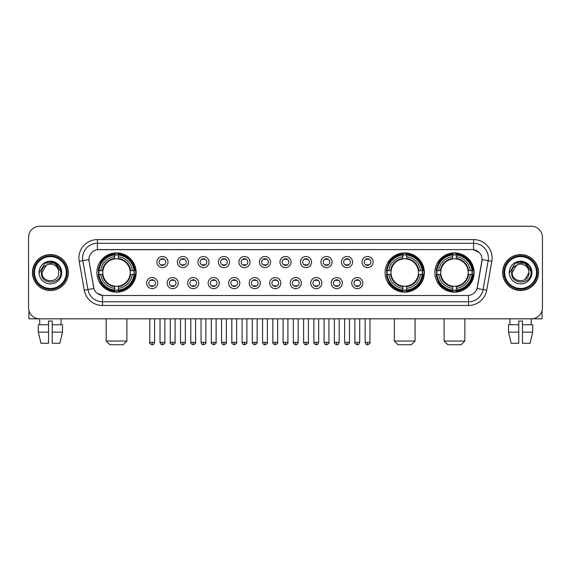 <?xml version="1.0" encoding="UTF-8"?>
<svg xmlns="http://www.w3.org/2000/svg" width="571" height="571" viewBox="0 0 571 571"><rect width="100%" height="100%" fill="white"/><g stroke="black" fill="none" stroke-linecap="round" stroke-linejoin="round"><path stroke-width="0.86" d="M385.097 272.538A19.621 19.621 0 0 0 404.718 292.166A19.621 19.621 0 0 0 424.339 272.538A19.621 19.621 0 0 0 404.718 252.917A19.621 19.621 0 0 0 385.097 272.538M434.859 272.538A19.621 19.621 0 0 0 454.48 292.166A19.621 19.621 0 0 0 474.101 272.538A19.621 19.621 0 0 0 454.48 252.917A19.621 19.621 0 0 0 434.859 272.538M96.899 272.538A19.621 19.621 0 0 0 116.52 292.166A19.621 19.621 0 0 0 136.141 272.538A19.621 19.621 0 0 0 116.52 252.917A19.621 19.621 0 0 0 96.899 272.538M157.732 283.095A5.553 5.553 0 0 1 152.171 288.648A5.553 5.553 0 0 1 146.619 283.095A5.553 5.553 0 0 1 152.171 277.542A5.553 5.553 0 0 1 157.732 283.095M148.845 283.095A3.333 3.333 0 0 0 152.171 286.428A3.333 3.333 0 0 0 155.505 283.095A3.333 3.333 0 0 0 152.171 279.761A3.333 3.333 0 0 0 148.845 283.095M178.238 283.095A5.553 5.553 0 0 1 172.685 288.648A5.553 5.553 0 0 1 167.132 283.095A5.553 5.553 0 0 1 172.685 277.542A5.553 5.553 0 0 1 178.238 283.095M169.351 283.095A3.333 3.333 0 0 0 172.685 286.428A3.333 3.333 0 0 0 176.018 283.095A3.333 3.333 0 0 0 172.685 279.761A3.333 3.333 0 0 0 169.351 283.095M198.751 283.095A5.553 5.553 0 0 1 193.198 288.648A5.553 5.553 0 0 1 187.645 283.095A5.553 5.553 0 0 1 193.198 277.542A5.553 5.553 0 0 1 198.751 283.095M189.865 283.095A3.333 3.333 0 0 0 193.198 286.428A3.333 3.333 0 0 0 196.531 283.095A3.333 3.333 0 0 0 193.198 279.761A3.333 3.333 0 0 0 189.865 283.095M219.264 283.095A5.553 5.553 0 0 1 213.711 288.648A5.553 5.553 0 0 1 208.158 283.095A5.553 5.553 0 0 1 213.711 277.542A5.553 5.553 0 0 1 219.264 283.095M210.378 283.095A3.333 3.333 0 0 0 213.711 286.428A3.333 3.333 0 0 0 217.044 283.095A3.333 3.333 0 0 0 213.711 279.761A3.333 3.333 0 0 0 210.378 283.095M239.777 283.095A5.553 5.553 0 0 1 234.224 288.648A5.553 5.553 0 0 1 228.664 283.095A5.553 5.553 0 0 1 234.224 277.542A5.553 5.553 0 0 1 239.777 283.095M230.891 283.095A3.333 3.333 0 0 0 234.224 286.428A3.333 3.333 0 0 0 237.55 283.095A3.333 3.333 0 0 0 234.224 279.761A3.333 3.333 0 0 0 230.891 283.095M260.283 283.095A5.553 5.553 0 0 1 254.73 288.648A5.553 5.553 0 0 1 249.177 283.095A5.553 5.553 0 0 1 254.73 277.542A5.553 5.553 0 0 1 260.283 283.095M251.397 283.095A3.333 3.333 0 0 0 254.73 286.428A3.333 3.333 0 0 0 258.063 283.095A3.333 3.333 0 0 0 254.73 279.761A3.333 3.333 0 0 0 251.397 283.095M280.796 283.095A5.553 5.553 0 0 1 275.243 288.648A5.553 5.553 0 0 1 269.69 283.095A5.553 5.553 0 0 1 275.243 277.542A5.553 5.553 0 0 1 280.796 283.095M271.91 283.095A3.333 3.333 0 0 0 275.243 286.428A3.333 3.333 0 0 0 278.577 283.095A3.333 3.333 0 0 0 275.243 279.761A3.333 3.333 0 0 0 271.91 283.095M301.31 283.095A5.553 5.553 0 0 1 295.757 288.648A5.553 5.553 0 0 1 290.204 283.095A5.553 5.553 0 0 1 295.757 277.542A5.553 5.553 0 0 1 301.31 283.095M292.423 283.095A3.333 3.333 0 0 0 295.757 286.428A3.333 3.333 0 0 0 299.09 283.095A3.333 3.333 0 0 0 295.757 279.761A3.333 3.333 0 0 0 292.423 283.095M321.823 283.095A5.553 5.553 0 0 1 316.27 288.648A5.553 5.553 0 0 1 310.717 283.095A5.553 5.553 0 0 1 316.27 277.542A5.553 5.553 0 0 1 321.823 283.095M312.937 283.095A3.333 3.333 0 0 0 316.27 286.428A3.333 3.333 0 0 0 319.603 283.095A3.333 3.333 0 0 0 316.27 279.761A3.333 3.333 0 0 0 312.937 283.095M342.336 283.095A5.553 5.553 0 0 1 336.776 288.648A5.553 5.553 0 0 1 331.223 283.095A5.553 5.553 0 0 1 336.776 277.542A5.553 5.553 0 0 1 342.336 283.095M333.45 283.095A3.333 3.333 0 0 0 336.776 286.428A3.333 3.333 0 0 0 340.109 283.095A3.333 3.333 0 0 0 336.776 279.761A3.333 3.333 0 0 0 333.45 283.095M362.842 283.095A5.553 5.553 0 0 1 357.289 288.648A5.553 5.553 0 0 1 351.736 283.095A5.553 5.553 0 0 1 357.289 277.542A5.553 5.553 0 0 1 362.842 283.095M353.956 283.095A3.333 3.333 0 0 0 357.289 286.428A3.333 3.333 0 0 0 360.622 283.095A3.333 3.333 0 0 0 357.289 279.761A3.333 3.333 0 0 0 353.956 283.095M167.981 262.06A5.553 5.553 0 0 1 162.428 267.621A5.553 5.553 0 0 1 156.875 262.06A5.553 5.553 0 0 1 162.428 256.507A5.553 5.553 0 0 1 167.981 262.06M159.095 262.06A3.333 3.333 0 0 0 162.428 265.394A3.333 3.333 0 0 0 165.761 262.06A3.333 3.333 0 0 0 162.428 258.734A3.333 3.333 0 0 0 159.095 262.06M188.494 262.06A5.553 5.553 0 0 1 182.941 267.621A5.553 5.553 0 0 1 177.388 262.06A5.553 5.553 0 0 1 182.941 256.507A5.553 5.553 0 0 1 188.494 262.06M179.608 262.06A3.333 3.333 0 0 0 182.941 265.394A3.333 3.333 0 0 0 186.274 262.06A3.333 3.333 0 0 0 182.941 258.734A3.333 3.333 0 0 0 179.608 262.06M209.007 262.06A5.553 5.553 0 0 1 203.454 267.621A5.553 5.553 0 0 1 197.901 262.06A5.553 5.553 0 0 1 203.454 256.507A5.553 5.553 0 0 1 209.007 262.06M200.121 262.06A3.333 3.333 0 0 0 203.454 265.394A3.333 3.333 0 0 0 206.788 262.06A3.333 3.333 0 0 0 203.454 258.734A3.333 3.333 0 0 0 200.121 262.06M229.521 262.06A5.553 5.553 0 0 1 223.968 267.621A5.553 5.553 0 0 1 218.415 262.06A5.553 5.553 0 0 1 223.968 256.507A5.553 5.553 0 0 1 229.521 262.06M220.634 262.06A3.333 3.333 0 0 0 223.968 265.394A3.333 3.333 0 0 0 227.301 262.06A3.333 3.333 0 0 0 223.968 258.734A3.333 3.333 0 0 0 220.634 262.06M250.034 262.06A5.553 5.553 0 0 1 244.474 267.621A5.553 5.553 0 0 1 238.921 262.06A5.553 5.553 0 0 1 244.474 256.507A5.553 5.553 0 0 1 250.034 262.06M241.148 262.06A3.333 3.333 0 0 0 244.474 265.394A3.333 3.333 0 0 0 247.807 262.06A3.333 3.333 0 0 0 244.474 258.734A3.333 3.333 0 0 0 241.148 262.06M270.54 262.06A5.553 5.553 0 0 1 264.987 267.621A5.553 5.553 0 0 1 259.434 262.06A5.553 5.553 0 0 1 264.987 256.507A5.553 5.553 0 0 1 270.54 262.06M261.654 262.06A3.333 3.333 0 0 0 264.987 265.394A3.333 3.333 0 0 0 268.32 262.06A3.333 3.333 0 0 0 264.987 258.734A3.333 3.333 0 0 0 261.654 262.06M291.053 262.06A5.553 5.553 0 0 1 285.5 267.621A5.553 5.553 0 0 1 279.947 262.06A5.553 5.553 0 0 1 285.5 256.507A5.553 5.553 0 0 1 291.053 262.06M282.167 262.06A3.333 3.333 0 0 0 285.5 265.394A3.333 3.333 0 0 0 288.833 262.06A3.333 3.333 0 0 0 285.5 258.734A3.333 3.333 0 0 0 282.167 262.06M311.566 262.06A5.553 5.553 0 0 1 306.013 267.621A5.553 5.553 0 0 1 300.46 262.06A5.553 5.553 0 0 1 306.013 256.507A5.553 5.553 0 0 1 311.566 262.06M302.68 262.06A3.333 3.333 0 0 0 306.013 265.394A3.333 3.333 0 0 0 309.346 262.06A3.333 3.333 0 0 0 306.013 258.734A3.333 3.333 0 0 0 302.68 262.06M332.079 262.06A5.553 5.553 0 0 1 326.526 267.621A5.553 5.553 0 0 1 320.966 262.06A5.553 5.553 0 0 1 326.526 256.507A5.553 5.553 0 0 1 332.079 262.06M323.193 262.06A3.333 3.333 0 0 0 326.526 265.394A3.333 3.333 0 0 0 329.852 262.06A3.333 3.333 0 0 0 326.526 258.734A3.333 3.333 0 0 0 323.193 262.06M352.585 262.06A5.553 5.553 0 0 1 347.032 267.621A5.553 5.553 0 0 1 341.479 262.06A5.553 5.553 0 0 1 347.032 256.507A5.553 5.553 0 0 1 352.585 262.06M343.699 262.06A3.333 3.333 0 0 0 347.032 265.394A3.333 3.333 0 0 0 350.366 262.06A3.333 3.333 0 0 0 347.032 258.734A3.333 3.333 0 0 0 343.699 262.06M373.099 262.06A5.553 5.553 0 0 1 367.546 267.621A5.553 5.553 0 0 1 361.993 262.06A5.553 5.553 0 0 1 367.546 256.507A5.553 5.553 0 0 1 373.099 262.06M364.212 262.06A3.333 3.333 0 0 0 367.546 265.394A3.333 3.333 0 0 0 370.879 262.06A3.333 3.333 0 0 0 367.546 258.734A3.333 3.333 0 0 0 364.212 262.06M84.28 290.196L79.183 261.318A18.515 18.515 0 0 1 97.413 239.592L473.587 239.592A18.515 18.515 0 0 1 491.817 261.318L486.72 290.196A18.515 18.515 0 0 1 468.491 305.492L102.509 305.492A18.515 18.515 0 0 1 84.28 290.196L87.92 289.554L82.831 260.676A14.81 14.81 0 0 1 97.413 243.289L473.587 243.289A14.81 14.81 0 0 1 488.169 260.676L483.08 289.554A14.81 14.81 0 0 1 468.491 301.788L102.509 301.788A14.81 14.81 0 0 1 87.92 289.554L93.929 288.491L89.055 261.318A10 10 0 0 1 98.897 249.584L472.103 249.584A10 10 0 0 1 481.945 261.318L477.377 287.234A10 10 0 0 1 467.535 295.5L103.465 295.5A10 10 0 0 1 93.623 287.234L89.055 261.318L89.012 258.099M98.662 274.394A17.958 17.958 0 0 1 98.662 270.69M436.615 274.394A17.958 17.958 0 0 1 436.615 270.69M386.86 274.394A17.958 17.958 0 0 1 386.86 270.69M32.44 272.538A17.958 17.958 0 0 0 50.398 290.496A17.958 17.958 0 0 0 68.349 272.538A17.958 17.958 0 0 0 50.398 254.587A17.958 17.958 0 0 0 32.44 272.538M502.651 272.538A17.958 17.958 0 0 0 520.602 290.496A17.958 17.958 0 0 0 538.56 272.538A17.958 17.958 0 0 0 520.602 254.587A17.958 17.958 0 0 0 502.651 272.538M97.413 239.592L97.413 249.698L472.103 249.584L473.587 249.698L479.169 252.51M467.535 295.5L103.465 295.5M102.509 305.492L102.509 295.45L97.17 293.266M491.817 261.318L482.102 259.605L477.07 288.491L486.72 290.196M542.45 237.365A11.106 11.106 0 0 0 531.344 226.259L39.656 226.259A11.106 11.106 0 0 0 28.55 237.365L28.55 307.712A11.106 11.106 0 0 0 39.656 318.825L531.344 318.825A11.106 11.106 0 0 0 542.45 307.712L542.45 237.365L542.45 307.712M28.55 237.365L28.55 307.712M531.344 226.259L39.656 226.259M39.82 324.749L39.656 318.825L531.344 318.825L531.18 324.749M28.921 310.56L28.921 318.825L71.867 318.825M38.314 324.749L38.314 332.151L40.948 343.257L38.314 332.151L38.314 324.749L48.542 324.749L48.542 321.045L52.247 321.045L52.247 324.749L62.475 324.749L62.475 332.151L59.841 343.257L62.475 332.151L52.247 332.151L52.247 324.749L52.247 343.257L59.841 343.257M61.133 318.825L60.969 324.749M48.542 324.749L48.542 343.257L40.948 343.257M38.314 332.151L48.542 332.151M66.315 272.538A15.924 15.924 0 0 0 50.398 256.622A15.924 15.924 0 0 0 34.474 272.538A15.924 15.924 0 0 0 50.398 288.462A15.924 15.924 0 0 0 66.315 272.538M67.057 272.538A16.659 16.659 0 0 0 50.398 255.879A16.659 16.659 0 0 0 33.732 272.538A16.659 16.659 0 0 0 50.398 289.204A16.659 16.659 0 0 0 67.057 272.538M68.163 272.538A17.772 17.772 0 0 0 50.398 254.773A17.772 17.772 0 0 0 32.626 272.538A17.772 17.772 0 0 0 50.398 290.311A17.772 17.772 0 0 0 68.163 272.538M58.463 270.319L58.763 272.538C59.277 283.337 41.512 283.337 42.026 272.538L46.208 265.294L48.321 264.437C44.174 265.565 41.869 268.263 41.405 272.538C40.512 285.272 61.247 284.943 60.869 272.538C60.933 269.027 59.627 266.122 56.957 263.823C54.531 262.053 51.825 261.354 48.856 261.739C54.331 262.168 57.528 265.03 58.463 270.319L58.763 272.538C59.277 283.337 41.512 283.337 42.026 272.538L46.208 265.294L48.321 264.437L46.208 265.294L42.026 272.538L46.208 265.294L48.321 264.437L46.208 265.294L42.026 272.538L46.208 265.294L48.321 264.437L46.208 265.294L42.026 272.538L46.208 265.294L48.321 264.437A8.365 8.365 0 0 1 58.463 270.319L58.763 272.538C59.277 283.337 41.512 283.337 42.026 272.538C41.512 283.337 59.277 283.337 58.763 272.538C59.277 283.337 41.512 283.337 42.026 272.538C41.512 283.337 59.277 283.337 58.763 272.538C59.277 283.337 41.512 283.337 42.026 272.538M39.064 272.538A11.327 11.327 0 0 0 50.398 283.873A11.327 11.327 0 0 0 61.725 272.538A11.327 11.327 0 0 0 50.398 261.211A11.327 11.327 0 0 0 39.064 272.538M48.856 261.739L44.938 263.088L39.485 272.538L44.938 263.088L55.851 263.088L61.304 272.538L55.851 263.088L44.938 263.088L39.485 272.538L44.938 263.088L55.851 263.088L61.304 272.538L55.851 263.088L44.938 263.088L39.485 272.538L44.938 263.088L55.851 263.088L61.304 272.538M123.186 344.741L109.853 344.741L106.156 341.037L126.89 341.037L123.186 344.741M118.368 290.068L118.368 290.81A18.365 18.365 0 0 0 134.792 274.394L134.049 274.394A17.622 17.622 0 0 1 118.368 290.068L118.368 288.355A15.924 15.924 0 0 0 132.329 274.394L130.095 274.394A13.697 13.697 0 0 0 118.368 258.97L118.368 255.016A17.622 17.622 0 0 1 134.049 270.69L134.792 270.69A18.365 18.365 0 0 0 118.368 254.273L118.368 255.016M98.997 274.394L98.248 274.394A18.365 18.365 0 0 0 114.671 290.81L114.671 290.068A17.622 17.622 0 0 1 98.997 274.394L100.71 274.394A15.924 15.924 0 0 0 114.671 288.355L114.671 286.114A13.697 13.697 0 0 0 130.095 274.394L130.638 274.394A14.239 14.239 0 0 1 118.368 286.663L118.368 288.355M114.671 255.016L114.671 254.273A18.365 18.365 0 0 0 98.248 270.69L98.997 270.69A17.622 17.622 0 0 1 114.671 255.016L114.671 256.729A15.924 15.924 0 0 0 100.71 270.69L102.944 270.69A13.697 13.697 0 0 0 114.671 286.114L114.671 286.663A14.239 14.239 0 0 1 102.402 274.394L100.71 274.394M99.033 274.394A17.587 17.587 0 0 1 99.033 270.69M118.368 255.051A17.587 17.587 0 0 0 114.671 255.051M134.007 270.69A17.587 17.587 0 0 1 134.007 274.394M134.049 270.69L132.329 270.69A15.924 15.924 0 0 0 118.368 256.729M132.329 274.394L134.049 274.394M114.671 288.355L114.671 290.068M130.095 270.69L132.329 270.69M118.368 286.135L118.368 286.663M114.671 286.114A13.697 13.697 0 0 1 102.944 274.394L102.402 274.394M118.368 290.032A17.587 17.587 0 0 1 114.671 290.032M100.71 270.69L98.997 270.69M114.671 258.941L114.671 256.729M118.368 258.97A13.697 13.697 0 0 0 102.944 270.69L102.402 270.69A14.239 14.239 0 0 1 114.671 258.42M118.368 258.949L118.368 258.42A14.239 14.239 0 0 1 130.638 270.69M101.117 262.546L100.068 262.546A19.25 19.25 0 0 1 135.77 272.538A19.25 19.25 0 0 1 100.068 282.538L101.117 282.538M411.384 344.741L398.051 344.741L394.354 341.037L415.088 341.037L411.384 344.741M406.573 290.068L406.573 290.81A18.365 18.365 0 0 0 422.99 274.394L422.247 274.394A17.622 17.622 0 0 1 406.573 290.068L406.573 288.355A15.924 15.924 0 0 0 420.534 274.394L418.293 274.394A13.697 13.697 0 0 0 406.573 258.97L406.573 255.016A17.622 17.622 0 0 1 422.247 270.69L422.99 270.69A18.365 18.365 0 0 0 406.573 254.273L406.573 255.016M387.195 274.394L386.446 274.394A18.365 18.365 0 0 0 402.869 290.81L402.869 290.068A17.622 17.622 0 0 1 387.195 274.394L388.908 274.394A15.924 15.924 0 0 0 402.869 288.355L402.869 286.114A13.697 13.697 0 0 0 418.293 274.394L418.843 274.394A14.239 14.239 0 0 1 406.573 286.663L406.573 288.355M402.869 255.016L402.869 254.273A18.365 18.365 0 0 0 386.446 270.69L387.195 270.69A17.622 17.622 0 0 1 402.869 255.016L402.869 256.729A15.924 15.924 0 0 0 388.908 270.69L391.142 270.69A13.697 13.697 0 0 0 402.869 286.114L402.869 286.663A14.239 14.239 0 0 1 390.6 274.394L388.908 274.394M387.231 274.394A17.587 17.587 0 0 1 387.231 270.69M406.573 255.051A17.587 17.587 0 0 0 402.869 255.051M422.205 270.69A17.587 17.587 0 0 1 422.205 274.394M422.247 270.69L420.534 270.69A15.924 15.924 0 0 0 406.573 256.729M420.534 274.394L422.247 274.394M402.869 288.355L402.869 290.068M418.293 270.69L420.534 270.69M406.573 286.135L406.573 286.663M402.869 286.114A13.697 13.697 0 0 1 391.142 274.394L390.6 274.394M406.573 290.032A17.587 17.587 0 0 1 402.869 290.032M388.908 270.69L387.195 270.69M402.869 258.941L402.869 256.729M406.573 258.97A13.697 13.697 0 0 0 391.142 270.69L390.6 270.69A14.239 14.239 0 0 1 402.869 258.42M406.573 258.949L406.573 258.42A14.239 14.239 0 0 1 418.843 270.69M389.315 262.546L388.266 262.546A19.25 19.25 0 0 1 423.975 272.538A19.25 19.25 0 0 1 388.266 282.538L389.315 282.538M461.147 344.741L447.814 344.741L444.11 341.037L464.844 341.037L461.147 344.741M456.329 290.068L456.329 290.81A18.365 18.365 0 0 0 472.752 274.394L472.003 274.394A17.622 17.622 0 0 1 456.329 290.068L456.329 288.355A15.924 15.924 0 0 0 470.29 274.394L468.056 274.394A13.697 13.697 0 0 0 456.329 258.97L456.329 255.016A17.622 17.622 0 0 1 472.003 270.69L472.752 270.69A18.365 18.365 0 0 0 456.329 254.273L456.329 255.016M436.951 274.394L436.208 274.394A18.365 18.365 0 0 0 452.632 290.81L452.632 290.068A17.622 17.622 0 0 1 436.951 274.394L438.671 274.394A15.924 15.924 0 0 0 452.632 288.355L452.632 286.114A13.697 13.697 0 0 0 468.056 274.394L468.598 274.394A14.239 14.239 0 0 1 456.329 286.663L456.329 288.355M452.632 255.016L452.632 254.273A18.365 18.365 0 0 0 436.208 270.69L436.951 270.69A17.622 17.622 0 0 1 452.632 255.016L452.632 256.729A15.924 15.924 0 0 0 438.671 270.69L440.905 270.69A13.697 13.697 0 0 0 452.632 286.114L452.632 286.663A14.239 14.239 0 0 1 440.362 274.394L438.671 274.394M436.993 274.394A17.587 17.587 0 0 1 436.993 270.69M456.329 255.051A17.587 17.587 0 0 0 452.632 255.051M471.967 270.69A17.587 17.587 0 0 1 471.967 274.394M472.003 270.69L470.29 270.69A15.924 15.924 0 0 0 456.329 256.729M470.29 274.394L472.003 274.394M452.632 288.355L452.632 290.068M468.056 270.69L470.29 270.69M456.329 286.135L456.329 286.663M452.632 286.114A13.697 13.697 0 0 1 440.905 274.394L440.362 274.394M456.329 290.032A17.587 17.587 0 0 1 452.632 290.032M438.671 270.69L436.951 270.69M452.632 258.941L452.632 256.729M456.329 258.97A13.697 13.697 0 0 0 440.905 270.69L440.362 270.69A14.239 14.239 0 0 1 452.632 258.42M456.329 258.949L456.329 258.42A14.239 14.239 0 0 1 468.598 270.69M439.078 262.546L438.028 262.546A19.25 19.25 0 0 1 473.73 272.538A19.25 19.25 0 0 1 438.028 282.538L439.078 282.538M161.322 265.208L161.322 264.68A2.841 2.841 0 0 0 163.542 264.68L163.542 265.208M163.542 258.92L163.542 259.448A2.841 2.841 0 0 0 161.322 259.448L161.322 258.92M181.835 265.208L181.835 264.68A2.841 2.841 0 0 0 184.055 264.68L184.055 265.208M184.055 258.92L184.055 259.448A2.841 2.841 0 0 0 181.835 259.448L181.835 258.92M202.341 265.208L202.341 264.68A2.841 2.841 0 0 0 204.568 264.68L204.568 265.208M204.568 258.92L204.568 259.448A2.841 2.841 0 0 0 202.341 259.448L202.341 258.92M222.854 265.208L222.854 264.68A2.841 2.841 0 0 0 225.074 264.68L225.074 265.208M225.074 258.92L225.074 259.448A2.841 2.841 0 0 0 222.854 259.448L222.854 258.92M243.367 265.208L243.367 264.68A2.841 2.841 0 0 0 245.587 264.68L245.587 265.208M245.587 258.92L245.587 259.448A2.841 2.841 0 0 0 243.367 259.448L243.367 258.92M263.881 265.208L263.881 264.68A2.841 2.841 0 0 0 266.1 264.68L266.1 265.208M266.1 258.92L266.1 259.448A2.841 2.841 0 0 0 263.881 259.448L263.881 258.92M284.387 265.208L284.387 264.68A2.841 2.841 0 0 0 286.613 264.68L286.613 265.208M286.613 258.92L286.613 259.448A2.841 2.841 0 0 0 284.387 259.448L284.387 258.92M304.9 265.208L304.9 264.68A2.841 2.841 0 0 0 307.119 264.68L307.119 265.208M307.119 258.92L307.119 259.448A2.841 2.841 0 0 0 304.9 259.448L304.9 258.92M325.413 265.208L325.413 264.68A2.841 2.841 0 0 0 327.633 264.68L327.633 265.208M327.633 258.92L327.633 259.448A2.841 2.841 0 0 0 325.413 259.448L325.413 258.92M345.926 265.208L345.926 264.68A2.841 2.841 0 0 0 348.146 264.68L348.146 265.208M348.146 258.92L348.146 259.448A2.841 2.841 0 0 0 345.926 259.448L345.926 258.92M366.432 265.208L366.432 264.68A2.841 2.841 0 0 0 368.659 264.68L368.659 265.208M368.659 258.92L368.659 259.448A2.841 2.841 0 0 0 366.432 259.448L366.432 258.92M151.065 286.235L151.065 285.707A2.841 2.841 0 0 0 153.285 285.707L153.285 286.235M153.285 279.954L153.285 280.482A2.841 2.841 0 0 0 151.065 280.482L151.065 279.954M171.578 286.235L171.578 285.707A2.841 2.841 0 0 0 173.798 285.707L173.798 286.235M173.798 279.954L173.798 280.482A2.841 2.841 0 0 0 171.578 280.482L171.578 279.954M192.084 286.235L192.084 285.707A2.841 2.841 0 0 0 194.311 285.707L194.311 286.235M194.311 279.954L194.311 280.482A2.841 2.841 0 0 0 192.084 280.482L192.084 279.954M212.598 286.235L212.598 285.707A2.841 2.841 0 0 0 214.817 285.707L214.817 286.235M214.817 279.954L214.817 280.482A2.841 2.841 0 0 0 212.598 280.482L212.598 279.954M233.111 286.235L233.111 285.707A2.841 2.841 0 0 0 235.331 285.707L235.331 286.235M235.331 279.954L235.331 280.482A2.841 2.841 0 0 0 233.111 280.482L233.111 279.954M253.624 286.235L253.624 285.707A2.841 2.841 0 0 0 255.844 285.707L255.844 286.235M255.844 279.954L255.844 280.482A2.841 2.841 0 0 0 253.624 280.482L253.624 279.954M274.13 286.235L274.13 285.707A2.841 2.841 0 0 0 276.357 285.707L276.357 286.235M276.357 279.954L276.357 280.482A2.841 2.841 0 0 0 274.13 280.482L274.13 279.954M294.643 286.235L294.643 285.707A2.841 2.841 0 0 0 296.87 285.707L296.87 286.235M296.87 279.954L296.87 280.482A2.841 2.841 0 0 0 294.643 280.482L294.643 279.954M315.156 286.235L315.156 285.707A2.841 2.841 0 0 0 317.376 285.707L317.376 286.235M317.376 279.954L317.376 280.482A2.841 2.841 0 0 0 315.156 280.482L315.156 279.954M335.669 286.235L335.669 285.707A2.841 2.841 0 0 0 337.889 285.707L337.889 286.235M337.889 279.954L337.889 280.482A2.841 2.841 0 0 0 335.669 280.482L335.669 279.954M356.183 286.235L356.183 285.707A2.841 2.841 0 0 0 358.402 285.707L358.402 286.235M358.402 279.954L358.402 280.482A2.841 2.841 0 0 0 356.183 280.482L356.183 279.954M542.079 310.56L542.079 318.825L499.133 318.825M518.753 324.749L518.753 332.151L508.525 332.151L511.159 343.257L508.525 332.151L508.525 324.749L518.753 324.749L518.753 321.045L522.458 321.045L522.458 324.749L532.686 324.749L532.686 332.151L530.052 343.257L532.686 332.151L522.458 332.151L522.458 324.749M518.753 332.151L518.753 343.257L511.159 343.257M530.052 343.257L522.458 343.257L522.458 332.151M509.867 318.825L510.031 324.749M536.526 272.538A15.924 15.924 0 0 0 520.602 256.622A15.924 15.924 0 0 0 504.685 272.538A15.924 15.924 0 0 0 520.602 288.462A15.924 15.924 0 0 0 536.526 272.538M537.268 272.538A16.659 16.659 0 0 0 520.602 255.879A16.659 16.659 0 0 0 503.943 272.538A16.659 16.659 0 0 0 520.602 289.204A16.659 16.659 0 0 0 537.268 272.538M538.374 272.538A17.772 17.772 0 0 0 520.602 254.773A17.772 17.772 0 0 0 502.837 272.538A17.772 17.772 0 0 0 520.602 290.311A17.772 17.772 0 0 0 538.374 272.538M528.675 270.319L528.974 272.538L528.675 270.319L528.974 272.538L528.675 270.319L528.974 272.538L528.675 270.319L528.974 272.538L528.675 270.319L528.974 272.538L524.792 279.79L528.974 272.538C529.488 283.337 511.723 283.337 512.237 272.538L516.42 265.294L518.532 264.437C514.385 265.565 512.08 268.263 511.616 272.538C510.724 285.272 531.458 284.943 531.08 272.538C531.144 269.027 529.838 266.122 527.169 263.823C524.742 262.053 522.037 261.354 519.068 261.739C524.542 262.168 527.74 265.03 528.675 270.319L528.974 272.538L524.792 279.79L528.974 272.538C529.488 283.337 511.723 283.337 512.237 272.538L516.42 265.294L518.532 264.437L516.42 265.294L512.237 272.538L516.42 265.294L518.532 264.437L516.42 265.294L512.237 272.538L516.42 265.294L518.532 264.437L516.42 265.294L512.237 272.538L516.42 265.294L518.532 264.437L516.42 265.294L512.237 272.538L516.42 265.294L518.532 264.437A8.365 8.365 0 0 1 528.675 270.319L528.974 272.538C529.488 283.337 511.723 283.337 512.237 272.538C511.723 283.337 529.488 283.337 528.974 272.538C529.488 283.337 511.723 283.337 512.237 272.538M509.275 272.538A11.327 11.327 0 0 0 520.602 283.873A11.327 11.327 0 0 0 531.936 272.538A11.327 11.327 0 0 0 520.602 261.211A11.327 11.327 0 0 0 509.275 272.538M509.696 272.538L515.149 263.088L526.062 263.088L531.515 272.538L526.062 263.088L515.149 263.088L509.696 272.538L515.149 263.088L526.062 263.088L531.515 272.538L526.062 263.088L515.149 263.088L509.696 272.538L515.149 263.088L526.062 263.088L531.515 272.538L526.062 263.088L515.149 263.088L509.696 272.538L515.149 263.088L526.062 263.088L531.515 272.538L526.062 263.088L515.149 263.088L509.696 272.538L515.149 263.088L519.068 261.739L515.149 263.088L509.696 272.538L515.149 263.088L519.068 261.739L515.149 263.088L509.696 272.538L515.149 263.088L526.062 263.088L531.515 272.538L526.062 263.088M473.587 239.592L473.587 249.698M79.183 261.318L82.831 260.676A14.81 14.81 0 0 1 82.602 258.099M82.831 260.676L88.898 259.605M468.491 295.45L468.491 305.492M118.368 286.114A13.697 13.697 0 0 0 130.095 274.394M114.671 290.196A17.751 17.751 0 0 0 118.368 290.196M134.178 274.394A17.751 17.751 0 0 0 134.178 270.69M118.368 254.887A17.751 17.751 0 0 0 114.671 254.887M406.573 286.114A13.697 13.697 0 0 0 418.293 274.394M402.869 290.196A17.751 17.751 0 0 0 406.573 290.196M422.376 274.394A17.751 17.751 0 0 0 422.376 270.69M406.573 254.887A17.751 17.751 0 0 0 402.869 254.887M456.329 286.114A13.697 13.697 0 0 0 468.056 274.394M452.632 290.196A17.751 17.751 0 0 0 456.329 290.196M472.138 274.394A17.751 17.751 0 0 0 472.138 270.69M456.329 254.887A17.751 17.751 0 0 0 452.632 254.887M162.428 342.336L160.023 342.336C160.444 344.049 161.243 344.848 162.428 344.741L162.428 342.336L164.841 342.336L164.841 318.825M182.941 342.336L180.536 342.336C180.957 344.049 181.756 344.848 182.941 344.741L182.941 342.336L185.347 342.336L185.347 318.825M203.454 342.336L201.049 342.336C201.47 344.049 202.27 344.848 203.454 344.741L203.454 342.336L205.86 342.336L205.86 318.825M223.968 342.336L221.555 342.336C221.976 344.049 222.783 344.848 223.968 344.741L223.968 342.336L226.373 342.336L226.373 318.825M244.474 342.336L242.068 342.336C242.489 344.049 243.296 344.848 244.474 344.741L244.474 342.336L246.886 342.336L246.886 318.825M264.987 342.336L262.581 342.336C263.003 344.049 263.802 344.848 264.987 344.741L264.987 342.336L267.392 342.336L267.392 318.825M285.5 342.336L283.095 342.336C283.516 344.049 284.315 344.848 285.5 344.741L285.5 342.336L287.905 342.336L287.905 318.825M306.013 342.336L303.608 342.336C304.022 344.049 304.828 344.848 306.013 344.741L306.013 342.336L308.419 342.336L308.419 318.825M326.526 342.336L324.114 342.336C324.535 344.049 325.342 344.848 326.526 344.741L326.526 342.336L328.932 342.336L328.932 318.825M347.032 342.336L344.627 342.336C345.048 344.049 345.848 344.848 347.032 344.741L347.032 342.336L349.445 342.336L349.445 318.825M367.546 342.336L365.14 342.336C365.561 344.049 366.361 344.848 367.546 344.741L367.546 342.336L369.951 342.336L369.951 318.825M152.171 342.336L149.766 342.336C149.281 343.1 150.08 343.906 152.171 344.741L152.171 342.336L154.584 342.336L154.584 318.825M172.685 342.336L170.279 342.336C169.794 343.1 170.593 343.906 172.685 344.741L172.685 342.336L175.09 342.336L175.09 318.825M193.198 342.336L190.793 342.336C190.3 343.1 191.107 343.906 193.198 344.741L193.198 342.336L195.603 342.336L195.603 318.825M213.711 342.336L211.306 342.336C210.813 343.1 211.62 343.906 213.711 344.741L213.711 342.336L216.116 342.336L216.116 318.825M234.224 342.336L231.812 342.336C231.326 343.1 232.126 343.906 234.224 344.741L234.224 342.336L236.63 342.336L236.63 318.825M254.73 342.336L252.325 342.336C251.84 343.1 252.639 343.906 254.73 344.741L254.73 342.336L257.143 342.336L257.143 318.825M275.243 342.336L272.838 342.336C272.353 343.1 273.152 343.906 275.243 344.741L275.243 342.336L277.649 342.336L277.649 318.825M295.757 342.336L293.351 342.336C292.859 343.1 293.665 343.906 295.757 344.741L295.757 342.336L298.162 342.336L298.162 318.825M316.27 342.336L313.857 342.336C313.372 343.1 314.171 343.906 316.27 344.741L316.27 342.336L318.675 342.336L318.675 318.825M336.776 342.336L334.37 342.336C333.885 343.1 334.685 343.906 336.776 344.741L336.776 342.336L339.188 342.336L339.188 318.825M357.289 342.336L354.884 342.336C354.398 343.1 355.198 343.906 357.289 344.741L357.289 342.336L359.694 342.336L359.694 318.825M126.89 318.825L126.89 341.037M106.156 318.825L106.156 341.037M415.088 318.825L415.088 341.037M394.354 318.825L394.354 341.037M464.844 318.825L464.844 341.037M444.11 318.825L444.11 341.037M160.023 342.336L160.023 318.825M164.841 342.336C165.326 343.1 164.527 343.906 162.428 344.741M180.536 342.336L180.536 318.825M185.347 342.336C185.839 343.1 185.033 343.906 182.941 344.741M201.049 342.336L201.049 318.825M205.86 342.336C206.345 343.1 205.546 343.906 203.454 344.741M221.555 342.336L221.555 318.825M226.373 342.336C226.858 343.1 226.059 343.906 223.968 344.741M242.068 342.336L242.068 318.825M246.886 342.336C247.371 343.1 246.572 343.906 244.474 344.741M262.581 342.336L262.581 318.825M267.392 342.336C267.885 343.1 267.078 343.906 264.987 344.741M283.095 342.336L283.095 318.825M287.905 342.336C288.398 343.1 287.591 343.906 285.5 344.741M303.608 342.336L303.608 318.825M308.419 342.336C308.904 343.1 308.104 343.906 306.013 344.741M324.114 342.336L324.114 318.825M328.932 342.336C329.417 343.1 328.618 343.906 326.526 344.741M344.627 342.336L344.627 318.825M349.445 342.336C349.93 343.1 349.131 343.906 347.032 344.741M365.14 342.336L365.14 318.825M369.951 342.336C370.443 343.1 369.637 343.906 367.546 344.741M149.766 342.336L149.766 318.825M154.584 342.336C154.163 344.049 153.356 344.848 152.171 344.741M170.279 342.336L170.279 318.825M175.09 342.336C175.583 343.1 174.776 343.906 172.685 344.741M190.793 342.336L190.793 318.825M195.603 342.336C196.096 343.1 195.289 343.906 193.198 344.741M211.306 342.336L211.306 318.825M216.116 342.336C216.602 343.1 215.802 343.906 213.711 344.741M231.812 342.336L231.812 318.825M236.63 342.336C237.115 343.1 236.315 343.906 234.224 344.741M252.325 342.336L252.325 318.825M257.143 342.336C257.628 343.1 256.829 343.906 254.73 344.741M272.838 342.336L272.838 318.825M277.649 342.336C278.141 343.1 277.335 343.906 275.243 344.741M293.351 342.336L293.351 318.825M298.162 342.336C297.741 344.049 296.941 344.848 295.757 344.741M313.857 342.336L313.857 318.825M318.675 342.336C318.254 344.049 317.455 344.848 316.27 344.741M334.37 342.336L334.37 318.825M339.188 342.336C338.767 344.049 337.961 344.848 336.776 344.741M354.884 342.336L354.884 318.825M359.694 342.336C359.28 344.049 358.474 344.848 357.289 344.741"/></g></svg>
